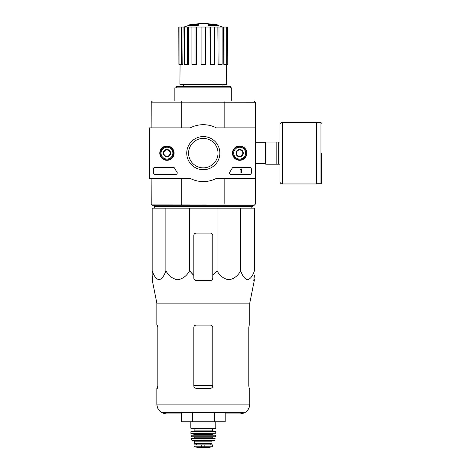 <?xml version="1.0" encoding="UTF-8"?>
<svg xmlns="http://www.w3.org/2000/svg" width="471" height="471" viewBox="0 0 471 471"><rect width="100%" height="100%" fill="white"/><g stroke="black" fill="none" stroke-linecap="round" stroke-linejoin="round"><path stroke-width="0.71" d="M255.294 127.859L255.294 178.427L216.33 178.427A28.448 28.448 0 0 1 190.266 178.427L149.407 178.427L149.407 127.859L190.266 127.859A28.448 28.448 0 0 1 216.33 127.859L255.294 127.859M159.781 153.14A7.171 7.171 0 0 1 170.537 146.934A7.171 7.171 0 0 1 170.537 159.351A7.171 7.171 0 0 1 159.781 153.14M232.48 153.14A7.171 7.171 0 0 1 243.236 146.934A7.171 7.171 0 0 1 243.236 159.351A7.171 7.171 0 0 1 232.48 153.14M186.74 153.14A16.556 16.556 0 0 1 211.579 138.804A16.556 16.556 0 0 1 211.579 167.482A16.556 16.556 0 0 1 186.74 153.14M249.765 167.364A1.578 1.578 0 0 1 251.343 168.948L251.343 172.898A1.578 1.578 0 0 1 249.765 174.476L231.137 174.476A1.578 1.578 0 0 1 229.848 171.98A32.558 32.558 0 0 0 232.156 168.212A1.578 1.578 0 0 1 233.557 167.364L249.765 167.364M173.222 167.364A1.578 1.578 0 0 1 174.617 168.212A32.399 32.399 0 0 0 176.937 171.98A1.578 1.578 0 0 1 175.654 174.476L154.941 174.476A1.578 1.578 0 0 1 153.358 172.898L153.358 168.948A1.578 1.578 0 0 1 154.941 167.364L173.222 167.364M159.916 153.14A7.036 7.036 0 0 1 170.467 147.052A7.036 7.036 0 0 1 170.467 159.233A7.036 7.036 0 0 1 159.916 153.14M232.615 153.14A7.036 7.036 0 0 1 243.166 147.052A7.036 7.036 0 0 1 243.166 159.233A7.036 7.036 0 0 1 232.615 153.14M188.577 153.14A14.725 14.725 0 0 1 210.661 140.393A14.725 14.725 0 0 1 210.661 165.892A14.725 14.725 0 0 1 188.577 153.14M240.911 168.948L241.387 168.948L241.387 172.898L240.911 172.898L240.911 169.719L240.44 169.737L240.911 168.948M236.489 151.315L239.651 149.495L242.806 151.315L242.806 154.965L239.651 156.79L236.489 154.965L236.489 151.315A3.65 3.65 0 0 1 242.806 151.315A3.65 3.65 0 0 1 239.651 156.79A3.65 3.65 0 0 1 236.489 151.315L236.489 154.965L239.651 156.79L242.806 154.965L242.806 151.315L241.229 150.402A3.162 3.162 0 0 1 241.229 155.877A3.162 3.162 0 0 1 236.489 153.14A3.162 3.162 0 0 1 238.067 150.402L236.489 151.315M239.651 159.068A5.929 5.929 0 0 1 234.517 150.178A5.929 5.929 0 0 1 244.779 150.178A5.929 5.929 0 0 1 239.651 159.068M239.651 159.857A6.718 6.718 0 0 1 233.834 149.784A6.718 6.718 0 0 1 245.468 149.784A6.718 6.718 0 0 1 239.651 159.857M238.067 150.402A3.162 3.162 0 0 1 241.229 150.402L239.651 149.495L238.067 150.402M163.79 151.315L166.952 149.495L170.113 151.315L170.113 154.965L166.952 156.79L163.79 154.965L163.79 151.315A3.65 3.65 0 0 1 170.113 151.315A3.65 3.65 0 0 1 166.952 156.79A3.65 3.65 0 0 1 163.79 151.315L163.79 154.965L166.952 156.79L170.113 154.965L170.113 151.315L168.53 150.402A3.162 3.162 0 0 1 168.53 155.877A3.162 3.162 0 0 1 163.79 153.14A3.162 3.162 0 0 1 165.368 150.402L163.79 151.315M166.952 159.068A5.929 5.929 0 0 1 161.818 150.178A5.929 5.929 0 0 1 172.086 150.178A5.929 5.929 0 0 1 166.952 159.068M166.952 159.857A6.718 6.718 0 0 1 161.135 149.784A6.718 6.718 0 0 1 172.769 149.784A6.718 6.718 0 0 1 166.952 159.857M165.368 150.402A3.162 3.162 0 0 1 168.53 150.402L166.952 149.495L165.368 150.402M165.874 208.141L152.174 208.141L152.174 270.79C153.829 275.882 156.107 278.891 159.015 279.809C161.924 278.909 164.214 275.9 165.874 270.79C168.742 275.882 172.686 278.891 177.72 279.809C182.766 278.909 186.722 275.9 189.601 270.79L189.601 208.141L165.874 208.141L165.874 270.79M217.001 208.141L217.001 270.79L212.78 275.453L212.78 235.482A2.373 2.373 0 0 0 210.413 233.11L196.189 233.11A2.373 2.373 0 0 0 193.816 235.482L193.816 275.453L189.601 270.79L193.816 275.453L193.816 278.149C193.952 279.586 194.747 280.375 196.189 280.522L210.413 280.522C211.856 280.375 212.645 279.586 212.78 278.149L212.78 275.453L217.001 270.79C219.863 275.882 223.813 278.891 228.847 279.809C233.893 278.909 237.849 275.9 240.728 270.79C242.382 275.882 244.661 278.891 247.563 279.809C250.478 278.909 252.762 275.9 254.422 270.79L254.422 208.141L189.601 208.141M198.209 24.934A55.313 18.01 90 0 1 198.621 24.616L198.621 25.087A55.313 18.01 90 0 0 198.209 25.41L198.209 24.934L189.077 24.934L189.077 25.41A55.313 55.313 0 0 0 183.996 27.03M198.209 25.41L189.077 25.41M198.621 24.616L190.343 24.616A55.313 55.313 0 0 0 189.077 24.934M192.851 24.545L192.851 24.292A54.501 9.461 -90 0 0 192.456 24.616M193.881 24.357L193.881 24.251A54.141 31.439 90 0 0 192.851 24.292M208.388 25.41L208.388 24.934A55.313 18.01 -90 0 0 207.976 24.616L207.976 25.087A55.313 18.01 -90 0 1 208.388 25.41L217.525 25.41L217.525 24.934L208.388 24.934M212.721 24.357L212.721 24.251A54.141 31.439 -90 0 1 213.752 24.292L213.752 24.545M214.14 24.616A54.501 9.461 90 0 0 213.752 24.292M217.525 24.934A55.313 55.313 0 0 0 216.26 24.616L207.976 24.616M183.625 84.238L183.625 86.293M255.294 128.648L255.453 102.254L254.187 100.988L152.41 100.988L151.562 101.836M224.773 205.297L152.41 205.297L151.226 204.108L255.453 204.031L254.187 205.297L224.773 205.297L225.014 204.108M181.582 204.108L181.824 205.297M181.824 100.988L181.582 102.172L151.226 102.172L151.144 127.859M255.453 102.254L181.582 102.172M225.014 102.172L224.773 100.988M181.777 178.427L181.777 204.031M224.826 178.427L224.826 204.031M255.294 177.638L255.453 204.031M255.453 128.648L255.453 177.638M224.826 102.254L224.826 127.859M181.777 102.254L181.777 127.859M151.144 178.427L151.226 204.108M255.376 204.108L254.187 205.297M254.187 100.988L255.376 102.172M151.226 102.172L152.41 100.988M230.295 87.871L230.295 86.293L176.307 86.293L176.307 87.871M231.744 100.988L231.744 87.871L174.853 87.871L174.853 100.988M209.984 27.03L210.59 27.03L210.59 64.327L210.101 64.327L209.984 27.03L196.613 27.03L196.495 64.327L196.007 64.327L196.007 27.03L196.613 27.03M210.59 27.03L227.793 27.03L227.793 64.327L227.693 27.03M178.903 27.03L178.903 64.327L178.803 27.03L183.072 27.03L182.789 64.327L181.606 64.327L181.606 27.03M184.485 27.03L187.611 27.03L187.611 64.327L184.485 64.327L184.485 27.03L183.072 27.03M187.611 27.03L188.736 27.03L188.518 64.327L187.611 64.327M196.007 64.327L191.921 64.327L191.921 27.03L188.736 27.03M191.921 27.03L196.007 27.03M226.522 64.327L226.686 84.238L179.91 84.238L180.075 64.327M224.991 27.03L224.991 64.327L223.813 64.327L223.525 27.03M218.986 27.03L218.986 64.327L218.085 64.327L217.861 27.03M224.991 64.327L227.693 64.327M226.686 64.327L226.686 27.03M218.986 64.327L222.112 64.327L222.112 27.03M210.59 64.327L214.682 64.327L214.682 27.03M205.515 27.03L205.515 64.327L201.088 64.327L201.088 27.03M178.903 64.327L179.916 64.327L179.916 27.03M179.916 64.327L181.606 64.327M155.018 208.141L154.305 206.557L252.291 206.557L251.579 208.141M154.305 205.297L154.305 206.557M152.174 275.453L152.174 270.79L152.174 275.453L152.816 280.522L152.174 275.453M240.728 270.79L240.728 208.141M156.837 388.304L157.385 388.304L157.814 385.932L157.385 388.304L156.837 388.304L156.837 404.106C156.937 407.603 158.421 410.341 161.3 412.325L245.303 412.325C248.176 410.341 249.665 407.603 249.765 404.106L156.837 404.106C157.414 410.058 160.682 413.326 166.634 413.909L181.4 413.909M212.78 327.457C212.633 326.014 211.844 325.226 210.413 325.09L196.189 325.09C194.753 325.22 193.964 326.014 193.816 327.457L193.816 385.932C193.964 387.38 194.753 388.169 196.189 388.304L210.413 388.304C211.844 388.169 212.633 387.38 212.78 385.932L212.78 327.457M157.814 385.932L157.814 327.457L157.385 325.09L156.837 325.09L156.837 303.118L152.316 280.522L152.816 280.522M156.837 303.118L249.765 303.118L249.765 325.09L249.218 325.09L248.788 327.457L248.788 385.932L249.218 388.304L249.765 388.304L249.765 404.106C249.183 410.058 245.915 413.326 239.963 413.909L225.197 413.909M253.875 278.149L254.422 275.453L253.787 280.522L254.281 280.522L254.422 279.809M212.78 275.453L212.78 276.889M193.816 275.453L193.816 276.889M181.4 412.325L181.4 421.81L214.246 421.81L214.246 412.325M192.351 421.81L192.351 412.325M214.246 421.81L225.197 421.81L225.197 412.325M278.685 142.077L265.726 142.077L265.726 164.202L279.951 164.202L279.951 181.588L279.951 124.697L279.951 142.077L278.685 142.077L278.685 164.202M276.153 142.077L276.153 164.202M321.593 153.14L321.593 183.089L321.593 153.14M282.317 183.961L282.317 122.325L316.536 122.325L316.536 183.961L282.317 183.961C280.881 183.82 280.092 183.031 279.951 181.588M194.211 446.773L198.044 447.444L208.559 447.444L212.386 446.773L211.414 446.773L212.586 446.537L212.586 444.883L194.017 444.883L194.017 446.537L195.182 446.773L194.017 446.537M212.386 446.773L195.182 446.773M211.991 441.168L211.991 443.617L194.605 443.617L194.605 441.168L193.816 440.379L212.78 440.379L211.991 441.168L194.605 441.168M190.814 421.81L190.814 428.21L191.132 428.528L215.471 428.528L215.783 428.21L190.814 428.21M194.134 428.528L194.134 430.894L193.499 431.53M190.814 431.848L215.783 431.848L215.465 431.53L191.132 431.53L190.814 431.848L191.008 433.426L215.747 433.273L190.855 433.273M213.416 433.426L212.621 434.215L193.975 434.215L193.187 433.426M193.975 434.215L193.658 435.004M190.985 435.18L215.618 435.18L191.144 435.004L191.32 436.9L215.435 436.764L191.161 436.764M212.621 436.9L212.309 437.218L194.293 437.218L193.975 436.9M194.293 437.218L193.975 438.483L212.621 438.483L212.309 438.165L194.293 438.165M191.467 438.672L215.135 438.672L191.467 438.672L192.068 440.379L214.529 440.379L191.762 440.132M254.04 279.256L254.134 276.889L254.04 279.256L254.422 279.256M254.134 276.889L254.422 275.453M152.469 276.889L152.557 279.256L152.174 279.256M189.601 270.79L193.086 274.764M152.41 205.297L151.562 204.449M248.788 385.932L249.218 388.304L248.788 385.932M157.814 327.457L157.385 325.09L156.837 325.09M212.78 385.578L193.816 385.578M255.453 142.748L265.091 142.748L265.091 163.537L265.726 164.173M316.536 122.56L320.957 122.56L320.957 183.725L321.593 183.089M204.838 446.979L204.838 444.883M201.759 446.979L201.759 444.883M212.468 428.528L212.468 430.894L194.134 430.894M212.621 434.215L212.621 434.692L193.975 434.692M222.977 84.238L222.977 86.293M214.105 24.616A55.313 55.313 0 0 0 192.498 24.616M222.6 27.03A55.313 55.313 0 0 0 217.525 25.41M252.291 205.297L252.291 206.557M249.765 303.118L254.281 280.522M255.453 163.537L265.091 163.537M265.091 142.748L265.726 142.112M320.957 122.56L321.593 123.196M316.536 183.725L320.957 183.725M282.317 122.325C280.881 122.466 280.092 123.255 279.951 124.697M215.783 421.81L215.783 428.21M212.468 430.894L213.098 431.53M215.783 431.848L215.747 433.273M212.621 434.692L212.939 435.004M215.618 435.18L215.435 436.764M212.309 437.218L212.309 438.165M215.135 438.672L214.835 440.132M210.19 444.883L210.19 443.617M196.407 444.883L196.407 443.617M198.085 447.45L208.518 447.45L198.085 447.45M152.316 280.522L152.174 279.809"/></g></svg>

